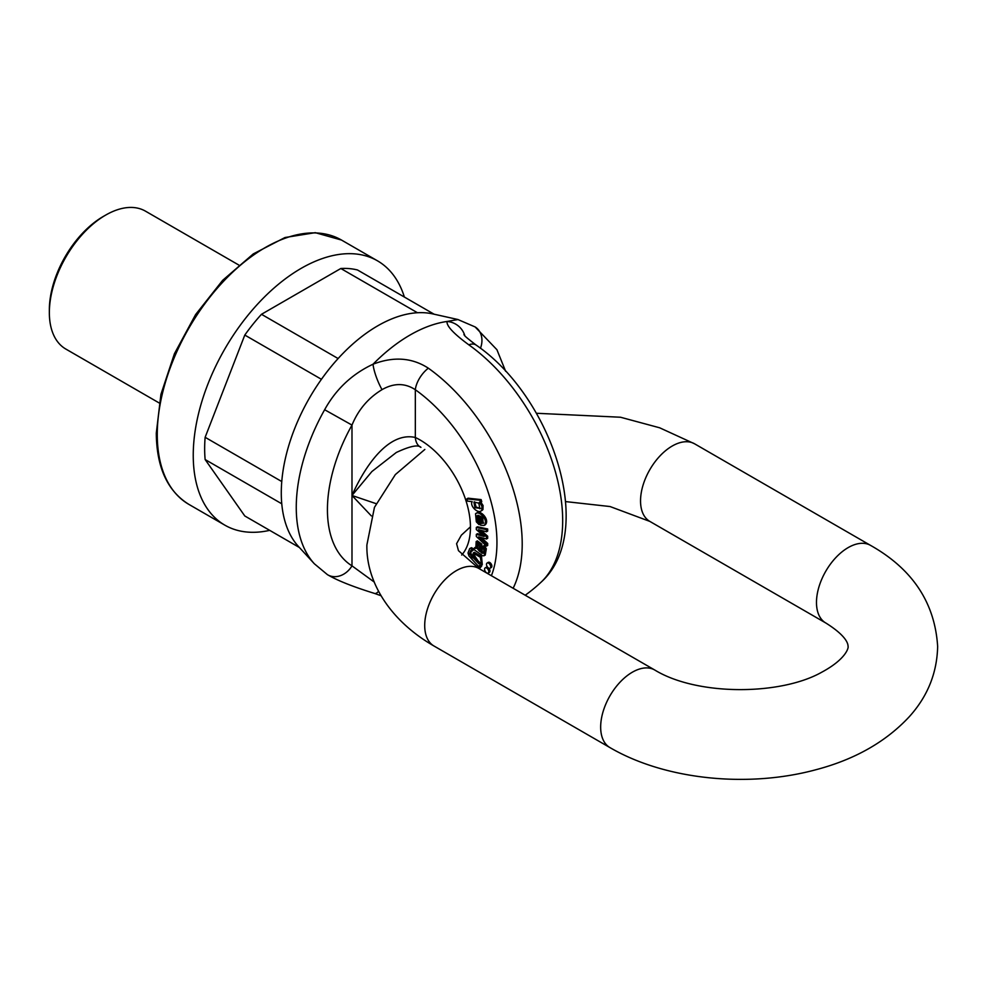 <?xml version="1.0" encoding="UTF-8"?>
<svg xmlns="http://www.w3.org/2000/svg" width="987" height="987" viewBox="0 0 987 987"><rect width="100%" height="100%" fill="white"/><g stroke="black" fill="none" stroke-linecap="round" stroke-linejoin="round"><path stroke-width="1.48" d="M269.685 530.352A152.615 88.114 -60 0 1 224.851 525.158A152.615 88.114 -60 0 1 193.242 455.291A152.615 88.114 -60 0 1 259.852 301.701A152.615 88.114 -60 0 1 377.466 260.815A152.615 88.114 -60 0 1 404.374 297.05M434.083 314.199L357.504 269.982A136.477 78.8 -60 0 0 340.823 268.501L261.481 314.298A136.477 78.8 -60 0 0 244.801 335.062L205.136 437.303A136.477 78.8 -60 0 0 205.136 459.547L244.801 515.979L299.394 547.501M205.136 459.547L281.764 503.789A136.477 78.8 -60 0 1 281.764 481.545L205.136 437.303M244.801 335.062L321.441 379.304A136.477 78.8 -60 0 1 338.122 358.552L261.481 314.298M340.823 268.501L417.464 312.743A136.477 78.8 -60 0 1 434.144 314.236M238.792 265.034L145.471 211.156A79.626 45.97 120 0 0 105.658 215.104L105.658 215.104A79.626 45.97 120 0 0 49.35 312.62A79.626 45.97 120 0 0 65.845 349.065L159.166 402.955M49.35 312.62L49.35 309.906A76.307 44.057 -60 0 1 103.302 216.449L105.658 215.104L103.302 216.449M481.755 565.933L479.978 568.006L481.755 565.933L480.361 557.297L473.242 552.979L472.44 557.902L469.528 553.732L470.787 550.438L472.168 551.017L474.216 549.13L471.441 547.699L469.689 548.612L468.011 553.004L468.961 555.952L479.978 568.006M471.959 549.759L470.7 553.053L471.996 555.434M473.242 552.979L474.414 552.301L481.533 556.619L482.273 564.576L479.472 565.403M477.893 515.251L478.325 519.964L480.089 521.79M480.101 521.95L480.237 523.974L479.065 524.652L478.917 522.468L480.077 521.802M476.709 513.129C480.027 509.169 490.44 520.05 485.197 524.837L484.012 525.516C489.268 520.729 478.855 509.847 475.537 513.795L476.339 521.839L479.065 524.652M484.222 571.572A2.986 1.727 60 0 1 485.444 571.72M488.836 568.179A2.986 1.727 60 0 1 489.971 571.004A2.986 1.727 60 0 1 489.355 572.374L488.183 573.04A2.986 1.727 -120 0 0 488.799 571.683A2.986 1.727 -120 0 0 487.492 568.672A2.986 1.727 -120 0 0 485.197 567.87A2.986 1.727 -120 0 0 484.74 570.264A2.986 1.727 -120 0 0 486.69 572.892A2.986 1.727 -120 0 0 488.183 573.04M485.197 567.87L486.369 567.192A2.986 1.727 60 0 1 487.627 567.229M487.109 563.034L488.281 562.356A2.986 1.727 60 0 1 490.576 563.158A2.986 1.727 60 0 1 491.884 566.156A2.986 1.727 60 0 1 491.267 567.525L490.095 568.204A2.986 1.727 -120 0 0 490.712 566.834A2.986 1.727 -120 0 0 489.404 563.836A2.986 1.727 -120 0 0 487.109 563.034A2.986 1.727 -120 0 0 486.653 565.428A2.986 1.727 -120 0 0 488.602 568.056A2.986 1.727 -120 0 0 490.095 568.204M487.689 543.442L487.689 545.429L486.517 546.095L486.505 544.121L487.689 543.442L481.323 537.57M486.505 544.121L478.67 536.879L486.505 539.001L486.505 536.903L478.436 529.711L486.505 531.759L486.505 529.649L476.314 527.453L476.314 529.575L484.161 536.484L476.326 534.362L477.498 533.683L482.507 535.016M476.314 527.453L477.486 526.774L487.677 528.97L487.677 531.08L486.505 531.759M481.187 530.414L487.677 536.225L487.677 538.322L486.505 539.001M476.178 541.542L475.82 548.464L474.525 547.822L474.142 549.697L482.68 555.767L484.185 555.73L485.16 549.5L483.161 546.144L482.594 547.699L483.914 549.845L483.457 553.263L480.953 552.523L480.595 544.762L476.178 541.542L477.35 540.864L481.767 544.084L482.125 551.844L483.926 552.917M483.161 546.144L484.333 545.466L486.332 548.821L485.222 555.138M480.546 501.593L483.087 505.554L482.951 509.563L482.125 510.353L480.953 511.019L481.779 510.242L481.915 506.232L479.448 502.223M479.966 500.286L466.9 498.867L468.072 498.188L481.138 499.607L481.742 501.667L480.57 502.346L479.966 500.286L481.138 499.607M491.415 575.717A130.358 75.259 -120 0 0 415.33 389.729C405.003 382.919 393.912 382.894 382.031 389.643C368.299 397.946 358.281 409.765 351.989 425.089A124.313 71.78 120 0 0 351.989 565.847L374.307 582.108M371.346 515.917L351.989 495.474C364.499 467.048 388.138 431.331 415.33 437.475A71.335 41.183 60 0 1 463.458 493.673A71.335 41.183 60 0 1 461.694 555.039M525.207 595.235A152.615 152.615 0 0 0 541.061 582.207L541.061 582.207A149.913 86.548 -120 0 0 554.188 467.702A149.913 86.548 -120 0 0 468.813 344.821C453.576 333.618 446.321 325.833 447.074 321.466L458.03 319.541M480.459 348.251A19.9 16.248 121.9 0 0 475.117 326.931L457.82 319.492L432.762 313.903A136.477 78.8 -60 0 0 343.649 352.704A136.477 78.8 -60 0 0 298.481 546.502L314.347 563.774A143.621 82.92 -60 0 1 324.637 409.728C335.962 389.211 352.088 374.036 373.037 364.215C393.616 356.295 412.048 357.615 428.346 368.188A149.913 86.548 60 0 1 522.209 543.973A149.913 86.548 60 0 1 513.141 588.264M428.346 368.188A19.9 10.104 -54.6 0 0 415.33 389.729L415.33 437.475A19.9 12.51 -64.9 0 0 420.943 447.37L420.943 447.37C418.143 444.421 409.926 446.124 396.293 452.49L371.889 471.539L351.989 495.474L376.072 503.641M476.326 534.362L476.326 536.472L486.517 546.095M486.505 536.903L487.677 536.225M479.818 530.907L480.842 530.327M486.505 529.649L487.677 528.97M483.642 536.015L482.433 535.99L483.149 535.583M483.655 522.974L481.656 523.468L480.459 516.139L482.717 517.99L483.235 523.394M481.656 523.468L483.692 522.9M481.903 517.102L482.84 522.789M478.917 522.468L477.153 520.642L476.721 515.93L479.053 515.547L480.644 525.244L484.012 525.516M477.202 512.734L475.537 513.795M479.62 551.425L476.672 547.847L477.153 543.714C479.398 544.738 480.225 547.304 479.62 551.425M478.325 543.035L477.844 547.168L479.534 549.685M474.525 547.822L475.438 547.291M482.038 553.349L483.211 552.671M480.953 552.523L482.125 551.844M481.014 548.846L482.187 548.167M473.6 558.21L474.105 554.978L480.003 563.676L478.905 563.799L473.6 558.21L474.772 557.532L480.484 563.17M474.796 554.805L474.772 557.532M480.583 566.612L479.448 565.44M472.168 551.017L474.216 549.13M473.044 549.808L470.268 548.377L471.441 547.699M474.599 501.815L476.129 507.047L480.398 508.367L474.957 507.725L473.908 502.062L478.781 503.136L479.916 508.798M479.374 502.272L480.57 502.346M466.9 498.867L467.554 501.125L472.193 501.692C469.269 505.837 478.744 514.893 481.779 510.242L482.951 509.563M381.056 595.741L374.641 593.458A19.9 5.342 -70.4 0 0 378.576 591.275M374.641 593.458C352.852 586.697 337.098 580.418 327.388 574.619L327.388 574.619A19.9 16.248 -58.1 0 0 351.989 565.847L351.989 425.089L324.637 409.728M382.031 389.643A19.9 4.269 -111.7 0 1 373.037 364.215A147.988 85.437 -60 0 1 447.074 321.466A19.9 19.555 10.2 0 1 464.815 335.716M463.902 334.642C465.704 335.999 460.732 333.285 476.116 345.068L476.116 345.068A19.9 10.104 125.4 0 0 468.813 344.821M157.266 434.514A152.615 88.114 120 0 0 188.875 504.382C167.469 491.094 156.612 467.357 156.291 433.17L160.93 394.368L174.428 353.704L195.599 314.582L222.643 280.345L253.289 253.906L285.009 237.522L315.272 232.673L341.49 240.051A152.615 88.114 120 0 0 223.889 280.937A152.615 88.114 120 0 0 157.266 434.514M484.21 525.405L485.197 524.837M477.153 520.642L478.325 519.964M476.672 547.847L477.844 547.168M485.16 549.5L486.332 548.821M480.916 550.697L482.088 550.03M480.595 544.762L481.767 544.084M478.905 563.799L480.077 563.121M469.528 553.732L470.7 553.053M474.957 507.725L476.129 507.047M481.915 506.232L483.087 505.554M694.601 443.817A44.785 25.859 120 0 0 649.816 469.676A44.785 25.859 120 0 0 649.816 521.395L825.761 622.97A44.785 25.859 120 0 1 825.761 571.251A44.785 25.859 120 0 1 870.559 545.392L694.601 443.817L659.649 427.79L620.49 417.23L536.41 413.269M424.829 449.455L395.355 474.574L374.455 507.343L366.893 544.91C366.004 581.491 389.766 620.564 433.984 646.004A44.785 25.859 -60 0 1 424.706 625.499A44.785 25.859 -60 0 1 444.261 580.418A44.785 25.859 -60 0 1 478.769 568.426L458.474 550.672L456.586 543.689L461.348 535.176L470.454 526.824M433.984 646.004L609.929 747.578A44.785 25.859 -60 0 1 600.664 727.086A44.785 25.859 -60 0 1 620.206 682.005A44.785 25.859 -60 0 1 654.726 670C697.266 696.057 780.631 695.49 821.776 672.196C846.636 658.81 848.709 647.25 848.067 646.411C847.932 645.782 849.338 637.738 825.761 622.97M377.466 260.815L341.49 240.051M224.851 525.158L188.875 504.382M482.433 535.99L483.618 535.312M327.388 574.619L314.347 563.774M476.116 345.068C552.214 397.045 597.073 531.882 541.061 582.207M475.117 326.931L496.917 349.706L505.64 371.285M565.588 501.593L610.052 506.541L649.816 521.395M478.769 568.426L654.726 670M609.929 747.578C665.46 780.026 748.467 788.144 816.348 769.613C854.939 759.398 885.882 741.805 909.187 716.821C927.546 696.551 937.033 673.109 937.65 646.485C934.899 602.749 912.531 569.043 870.559 545.392"/></g></svg>
